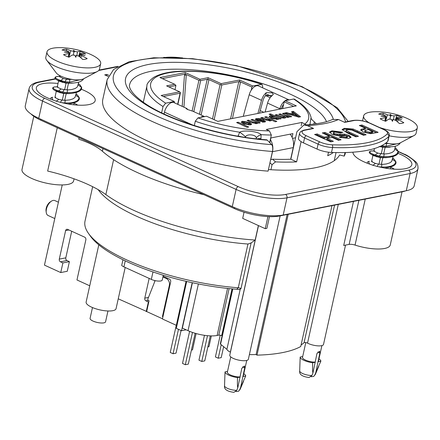 <?xml version="1.0" encoding="UTF-8"?>
<svg xmlns="http://www.w3.org/2000/svg" width="440" height="440" viewBox="0 0 440 440"><rect width="100%" height="100%" fill="white"/><g stroke="black" fill="none" stroke-linecap="round" stroke-linejoin="round"><path stroke-width="0.66" d="M106.612 75.73L106.898 74.437L108.796 75.306M108.224 76.467L104.72 74.866L106.898 74.437M397.964 153.307A30.129 9.213 -167.5 0 1 409.64 167.261A30.129 9.213 -167.5 0 1 363.957 161.838A30.129 9.213 -167.5 0 1 353.925 154.907A30.129 9.213 -167.5 0 1 352.941 152.185M81.318 89.238A30.129 9.213 -167.5 0 1 84.238 90.481A30.129 9.213 -167.5 0 1 92.994 103.186A30.129 9.213 -167.5 0 1 63.784 103.12A30.129 9.213 -167.5 0 1 37.279 90.838A30.129 9.213 -167.5 0 1 58.025 83.496M345.483 152.548L345.367 153.043A124.218 37.972 -167.5 0 1 344.223 156.112L339.625 154.968A119.46 36.52 -167.5 0 1 268.45 169.56M272.454 151.481L268.098 171.138A124.218 37.972 -167.5 0 1 102.828 99.275L107.184 79.624A124.218 37.972 12.5 0 0 272.454 151.481A5.285 2.134 -85.6 0 0 271.673 144.656L267.273 140.157A5.285 2.134 -85.6 0 0 266.585 139.799C224.191 136.895 170.957 120.995 145.943 104.066C129.036 92.571 128.92 86.02 129.635 84.596A101.222 30.943 -167.5 0 1 224.763 74.168A101.222 30.943 -167.5 0 1 326.502 121.638M345.015 152.559L344.223 156.112M406.291 190.735A36.998 11.314 12.5 0 0 414.189 185.856L418 168.657A36.998 11.314 12.5 0 1 410.102 173.536L406.291 190.735L283.195 215.028L287.007 197.83L410.102 173.536A2.646 2.062 78.8 0 0 408.634 170.159L285.533 194.453A34.358 10.505 -167.5 0 1 238.271 186.643L44.721 98.28A34.358 10.505 -167.5 0 1 39.567 82.159L55.622 78.991M39.567 82.159A2.646 2.062 -101.2 0 0 38.511 82.022C33.066 83.094 29.931 85.278 29.106 88.572L25.295 105.771A36.998 11.314 12.5 0 0 38.742 118.255L42.554 101.057L236.104 189.42A36.998 11.314 12.5 0 0 287.007 197.83A2.646 2.062 78.8 0 0 285.533 194.453M238.271 186.643A2.646 1.441 114.5 0 0 236.104 189.42L232.293 206.613L38.742 118.255M232.293 206.613A36.998 11.314 12.5 0 0 283.195 215.028M394.372 169.191A17.974 5.495 12.5 0 0 390.742 167.239M77.726 105.122A17.974 5.495 12.5 0 0 74.283 103.252A17.974 5.495 12.5 0 0 74.096 103.169M163.097 276.216L169.499 279.142A2.112 1.65 78.8 0 1 170.676 281.842L162.443 318.984L176.314 325.32L176.996 325.182L176.297 328.328L181.538 330.721L192.187 282.684M155.128 280.627L147.884 298.925A1.056 0.825 -101.2 0 0 148.418 300.449L149.066 300.745L146.669 311.553L161.992 318.549A1.056 0.825 -101.2 0 0 162.536 318.566M186.153 329.813L181.538 330.721M176.996 325.182L186.687 281.463M163.004 316.47L162.431 316.58L169.356 285.334A5.285 4.125 -101.2 0 0 166.413 278.581L162.927 276.986M162.882 317.02A1.056 0.825 -101.2 0 0 162.431 316.58M211.343 335.902L208.956 346.654L207.862 346.868M223.641 346.682L221.216 357.627L218.235 358.215L215.413 356.928L220.231 335.198M221.227 344.713L218.235 358.215M196.125 333.559L192.5 349.899L191.406 350.114M210.304 335.874L204.76 360.877L201.779 361.466L198.957 360.173L204.468 335.319M207.493 335.682L201.779 361.466M181.066 330.506L176.044 353.15L173.063 353.738L178.475 329.324M176.264 325.298L170.242 352.445L173.063 353.738M195.14 333.278L188.304 364.122L185.323 364.711L182.501 363.424L189.607 331.353M192.478 332.431L185.323 364.711M176.314 325.32L186.071 281.32M200.585 117.387A9.251 5.038 -65.5 0 1 204.578 116.595L192.302 110.99M164.082 113.982L164.483 112.167A9.251 5.038 -65.5 0 1 173.993 102.63L186.323 108.262L185.906 108.251L187.38 109.445L192.649 111.177M187.693 109.577A9.251 5.038 114.5 0 0 186.604 108.416L186.323 108.262M30.943 113.922A32.775 10.016 12.5 0 0 40.788 120.197L234.339 208.56A32.775 10.016 12.5 0 0 279.422 216.013L402.518 191.719A32.775 10.016 12.5 0 0 405.581 190.878M244.057 212.212L242.688 218.383L265.243 228.685L267.927 216.585M265.243 228.685L266.865 228.36L269.462 216.651M285.131 100.7A9.251 5.038 114.5 0 1 289.124 99.913L258.538 85.949A9.251 5.038 114.5 0 0 249.216 94.727L243.243 116.347M257.895 113.46L261.514 100.342A9.251 5.038 -65.5 0 1 266.288 92.686L271.926 92.758L273.334 94.243L272.338 95.447A9.251 5.038 114.5 0 0 267.564 103.103L265.095 112.035M272.129 95.623L265.656 95.541A6.606 3.597 114.5 0 0 263.082 100.238L259.518 113.135M284.972 100.815A9.251 5.038 114.5 0 0 279.862 108.719L279.747 109.148M281.369 108.823L281.43 108.614A6.606 3.597 -65.5 0 1 283.618 104.357M290.664 159.225L293.238 147.604A13.217 10.318 -101.2 0 0 290.164 134.151M270.496 139.761A13.217 10.318 78.8 0 1 272.509 151.696L270.738 159.671M236.764 390.341A8.019 2.453 -167.5 0 1 228.657 388.845A8.019 2.453 -167.5 0 1 224.538 385.786C223.966 389.274 227.079 391.452 233.877 392.332L236.764 390.341L237.776 387.822L241.797 368.346L244.475 366.003L244.712 367.774L240.691 387.25L239.685 389.763L238.552 391.248L235.923 391.589M242.803 376.37A8.195 2.502 12.5 0 0 243.364 375.7L246.747 360.437M243.073 376.492L245.713 375.975L240.691 387.25M243.804 373.709A10.571 3.234 -167.5 0 1 245.713 375.975M230.753 356.889L227.365 372.152A8.195 2.502 12.5 0 0 231.385 375.353A8.195 2.502 12.5 0 0 239.888 376.948M227.535 371.388L225.022 371.882L224.538 385.786M237.776 387.822C237.407 386.315 237.325 382.905 237.523 377.586A10.571 3.234 -167.5 0 1 225.022 371.882M237.523 377.586L240.157 377.069M311.922 375.507A8.019 2.453 -167.5 0 1 303.815 374.017A8.019 2.453 -167.5 0 1 299.69 370.959C299.123 374.44 302.236 376.624 309.029 377.504L311.922 375.507L312.928 372.993L316.949 353.518L319.627 351.17L319.864 352.941L315.843 372.416L314.837 374.935L313.704 376.42L311.075 376.756M305.789 342.573L302.522 357.324A8.195 2.502 12.5 0 0 306.537 360.52A8.195 2.502 12.5 0 0 315.04 362.115M302.693 356.554L300.173 357.049A10.571 3.234 12.5 0 0 312.675 362.758L315.31 362.236M317.961 361.537A8.195 2.502 12.5 0 0 318.516 360.872L321.904 345.609M318.225 361.664L320.865 361.141L315.843 372.416M312.928 372.993C312.56 371.486 312.477 368.071 312.675 362.758M320.865 361.141A10.571 3.234 12.5 0 0 318.962 358.875M300.173 357.049L299.69 370.959M118.245 298.81L146.685 311.498M62.238 184.938L44.457 265.122L60.753 272.558L62.887 262.928L60.467 261.828A2.112 1.65 78.8 0 1 59.29 259.122L65.61 230.626A2.112 1.65 -101.2 0 1 66.814 229.29A2.112 1.65 -101.2 0 1 67.656 229.4L84.672 237.166A2.112 1.65 -101.2 0 1 85.85 239.866L76.962 279.961L89.733 285.791M192.418 282.733L182.364 328.081L188.034 330.671A21.142 6.463 12.5 0 0 217.118 335.473L218.774 335.148A2.112 0.649 -167.5 0 1 221.683 335.632L222.09 335.819M60.753 272.558L67.265 271.277L69.399 261.646L62.887 262.928M154.578 282.013L154.897 280.577M71.698 231.242L65.802 257.84A2.112 1.65 -101.2 0 0 66.979 260.541L69.399 261.646M88.528 233.47L90.486 236.214A112.585 34.419 12.5 0 0 236.786 289.267A4.758 1.452 -167.5 0 1 239.041 289.625L240.972 288.712A2.112 0.649 12.5 0 0 238.266 287.766A115.231 35.227 -167.5 0 1 88.528 233.47A115.231 35.227 -167.5 0 1 85.019 221.106L92.653 186.692M280.154 215.87L248.358 359.282A9.515 2.91 -167.5 0 1 238.441 360.063A9.515 2.91 -167.5 0 1 229.779 355.163L258.5 225.605M345.538 245.108L323.51 344.449A9.515 2.91 -167.5 0 1 317.422 345.824A9.515 2.91 -167.5 0 1 307.533 343.118L338.289 204.397M301.087 344.955A127.914 39.105 12.5 0 0 304.062 342.7A2.112 0.649 -167.5 0 1 307.533 343.118M353.474 201.399L343.701 245.471L349.135 244.398A5.285 1.617 -167.5 0 1 355.047 245.08A26.428 8.08 12.5 0 0 390.252 244.987L402.039 191.813M79.079 137.682L78.749 139.167A47.569 14.542 -167.5 0 1 102.394 151.245A129.503 39.589 12.5 0 0 203.962 194.695M240.273 289.003L226.897 349.344A9.515 2.91 12.5 0 0 230.379 352.105A4.23 1.293 -167.5 0 1 230.45 352.138M258.385 225.549L255.167 240.053A122.628 37.488 -167.5 0 1 105.864 194.585A79.288 24.239 -167.5 0 0 47.652 171.061L57.261 127.716M236.786 289.267L238.266 287.766L247.962 244.035L251.125 242.913L255.167 240.053M146.234 311.586L148.374 301.956L145.954 300.85A2.112 1.65 78.8 0 1 144.777 298.15L149.155 278.405M247.962 244.035A115.231 35.227 -167.5 0 1 98.225 189.739L98.142 189.624M331.975 205.639L300.745 346.506A129.503 39.589 -167.5 0 1 256.993 355.135L256.096 354.552L287.15 214.484M249.392 354.624A127.914 39.105 12.5 0 0 256.096 354.552M232.49 288.904L220.33 343.767A2.112 0.649 12.5 0 0 220.556 344.163L226.897 349.344M256.993 355.135L288.222 214.275M148.374 301.956L148.819 301.868M92.488 307.549L90.085 318.373A7.931 2.426 12.5 0 0 97.3 322.459A7.931 2.426 12.5 0 0 105.567 321.805L107.965 310.981M125.191 267.471L116.061 308.671A15.329 4.686 -167.5 0 1 111.634 310.866A15.329 4.686 -167.5 0 1 94.842 308.457A15.329 4.686 -167.5 0 1 86.13 302.033L98.808 244.833M122.964 259.754L121.71 265.419A6.87 2.101 -167.5 0 0 123.904 266.882L151.327 279.4A6.87 2.101 -167.5 0 0 158.235 281.072A6.87 2.101 -167.5 0 0 162.245 280.055L163.306 275.259M269.66 142.599L271.337 135.031L269.406 130.9L266.272 129.47L301.906 122.436L306.224 124.823M238.227 122.221L248.71 127.006L247.093 127.325L236.605 122.54L238.227 122.221L238.013 123.178M259.974 120.835L262.961 121.413L263.351 121.022L262.389 120.362L259.974 120.835L259.798 121.627M262.74 122.397L263.137 122.007M262.785 122.194L263.351 121.022M258.654 121.231L259.947 120.978M262.466 120.395L265.139 121.935M261.156 119.933L262.383 120.362M255.629 119.669L257.62 119.356M257.978 119.196L258.038 119.895L256.091 120.059L255.387 119.103L256.493 118.503L260.145 118.63L263.362 119.702L265.568 121.523L264.589 122.095L257.142 120.593L261.184 119.796L257.978 119.196L257.384 120.389M260.997 120.637L261.184 119.796M269.346 119.125L271.359 120.043M269.704 120.989L270.116 119.818L264.726 116.991L266.343 116.672L276.826 121.457L275.209 121.776L271.365 120.021L271.436 120.406M271.216 120.698L271.365 120.021L270.628 120.901L265.249 119.801L260.788 117.766L262.405 117.447L266.42 119.279L269.638 120.098L270.116 119.818M266.129 117.629L266.343 116.672M262.196 118.41L262.405 117.447M297.039 116.628L297.215 115.836L294.476 113.834L292.171 114.29L297.215 115.836M291.984 115.121L292.171 114.29M292.545 112.437L293.117 112.327L299.338 117.013M289.933 114.51L292.996 113.905L293.216 112.926L291.533 111.7L293.337 111.342L300.548 116.776L298.738 117.134L284.889 113.009L286.737 112.646L289.85 113.586L293.216 112.926M286.545 113.504L286.737 112.646M293.117 112.327L293.337 111.342M289.663 114.433L289.85 113.586M287.15 115.632L289.163 116.551M287.568 117.458L287.92 116.314L282.491 113.482L284.114 113.163L291.709 116.633L290.224 116.925L289.185 116.452L289.284 116.886M283.393 116.331L285.533 117.282M283.894 118.179L284.218 117.046L283.833 117.293L282.452 115.88L278.801 114.213L280.418 113.894L284.581 115.792L287.502 116.573L287.92 116.314M283.899 114.125L284.114 113.163M280.209 114.851L280.418 113.894M276.535 115.577L276.749 114.615L282.716 117.233L283.833 117.293L283.641 118.168M285.389 117.926L285.555 117.167L284.9 118.085L281.732 117.838L275.132 114.934L276.749 114.615M289.014 117.2L289.185 116.452L288.481 117.381L285.555 117.167L285.659 117.612M276.584 119.532L276.782 118.651L275.919 117.354L272.008 116.485L271.59 116.738L273.091 117.843L276.782 118.651L277.239 118.382L276.853 119.543M271.59 116.738L271.37 117.722L272.168 118.476M272.899 116.017L274.956 116.952M276.656 117.733L278.531 118.586M269.423 116.919L271.574 116.809M270.474 114.884L270.683 113.922L281.177 118.712L279.67 119.009L278.548 118.498L278.724 118.976M272.8 116.457L272.905 115.995L269.065 114.241L270.683 113.922M278.366 119.334L278.548 118.498L277.937 119.46L271.464 118.173L269.192 116.331L270.006 115.836L272.905 115.995M255.574 121.809L257.582 122.722M255.965 123.706L256.372 122.524L255.91 122.804C256.988 122.7 256.504 122.188 254.452 121.27L251.004 119.697L252.626 119.378L260.221 122.848L258.72 123.145L257.603 122.634L257.736 123.107M248.463 121.116L248.677 120.159L252.549 121.924L255.91 122.804L255.712 123.701M257.422 123.442L257.603 122.634L256.878 123.618L251.779 122.634L247.06 120.478L248.677 120.159M252.412 120.34L252.626 119.378M247.94 122.788L244.112 122.018L243.617 122.314L244.965 123.382L248.771 124.146L249.266 123.849L247.94 122.788M243.617 122.314L243.397 123.294L244.129 124.058M248.897 125.015L249.266 123.849M248.578 123.112L251.202 124.641M241.494 122.496L243.766 122.139M249.7 122.507L251.609 124.201L250.415 124.894L243.309 123.712L241.329 121.935L242.468 121.27L249.7 122.507L249.486 123.492M269.406 130.9A80.872 24.723 -167.5 0 1 197.945 117.904L206.52 116.215L217.811 121.368L296.334 105.87L285.043 100.716L284.18 101.827L293.645 106.403M313.99 124.086L314.325 121.864C311.817 119.719 310.75 118.377 311.13 117.838C310.007 112.442 305.844 107.157 298.634 101.992L294.448 99.154L293.623 99.022L285.043 100.716M292.1 137.324L292.925 133.606L270.897 137.951L269.83 142.769M163.361 96.509L180.109 93.203L180.45 92.62L179.647 91.828L161.117 95.486L174.262 101.486L174.57 102.894M232.441 118.481L240.548 81.912L238.805 81.62L221.832 84.97L220.083 84.684L212.493 118.938M284.18 101.827L282.684 108.564M251.229 90.222L251.922 87.098L252.786 85.993L239.641 79.987L239.558 81.989M240.548 81.912L251.922 87.098M168.828 86.889L175.918 85.487L174.982 89.7M183.931 107.173L186.291 74.547L184.437 75.51L182.21 106.381M239.641 79.987L221.111 83.644L208.049 77.682L199.947 79.277L185.224 72.556L185.317 74.085L184.437 75.51M185.317 74.085L162.316 78.623M193.781 111.667L200.668 80.603L199.909 80.239L198.924 80.317L192.137 110.919M186.291 74.547L198.924 80.317M199.947 79.277L199.909 80.239M200.668 80.603L207.213 79.316L199.463 114.263M208.049 77.682L207.966 79.679L207.213 79.316M201.108 115.011L208.956 79.602L207.966 79.679M208.956 79.602L220.083 84.684M221.111 83.644L221.073 84.607M51.425 201.168L50.226 201.944A6.606 3.597 114.5 0 0 46.217 208.285A6.606 3.597 114.5 0 0 46.052 211.085L46.25 212.498A8.195 4.46 -65.5 0 1 46.453 209.028A8.195 4.46 -65.5 0 1 51.425 201.168A8.195 4.46 -65.5 0 1 54.879 200.585L58.41 202.197M54.786 218.554L48.076 215.49A8.195 4.46 -65.5 0 1 46.25 212.498M175.918 85.487L174.68 84.266L166.584 85.866L179.647 91.828M185.224 72.556L159.957 77.545L174.68 84.266M161.629 112.816L163.02 106.524L165.688 103.18L174.262 101.486M245.251 137.363L245.559 136.939A8.459 1.694 37 0 0 239.707 132.226L237.985 136.186M257.191 138.919A8.459 2.585 -167.5 0 1 260.97 138.622L261.085 134.645A8.459 3.861 -12.1 0 0 256.245 138.149L256.322 138.826M271.337 135.031A84.046 25.691 12.5 0 1 261.085 134.645C258.77 131.489 243.188 129.729 239.707 132.226A84.046 25.691 12.5 0 1 195.278 121.248L194.321 125.576M245.559 136.939C246.345 133.463 256.845 134.645 256.245 138.149M197.945 117.904L195.278 121.248M270.199 97.697L265.606 95.601M260.211 110.638L263.819 112.288M252.786 85.993L261.976 84.326L262.719 86.851L262.521 87.764M310.932 118.168L309.859 125.021M301.906 122.436L301.18 125.708M292.54 138.38L295.581 137.781M33.792 116.297L22 169.477A26.428 8.08 12.5 0 0 31.603 178.393A26.428 8.08 12.5 0 0 58.185 184.833A26.428 8.08 12.5 0 0 73.607 180.917L74.069 178.822M301.114 141.625L296.626 161.865A115.231 35.227 -167.5 0 1 275.506 161.876L272.531 159.176A107.828 32.962 12.5 0 0 290.829 159.22L296.929 131.703L303.914 124.966L307.384 125.653A118.404 36.196 12.5 0 0 338.481 119.515L344.724 122.364L353.793 120.577A11.627 3.553 -167.5 0 1 369.793 123.217L383.328 129.399A11.627 3.553 -167.5 0 1 387.222 133.914A108.889 33.286 -167.5 0 1 332.096 144.793A2.112 1.029 92.2 0 1 332.596 147.532A111.001 33.935 12.5 0 0 388.79 136.444A2.112 1.98 -136.3 0 0 387.222 133.914M272.531 159.176L270.622 159.742M334.235 160.699L336.039 152.576M333.3 152.51A115.231 35.227 -167.5 0 1 327.723 155.727L328.51 152.196M270.919 169.719L272.041 164.681L275.506 161.876M332.096 144.793A11.627 3.553 -167.5 0 1 319.836 141.928L306.3 135.751A11.627 3.553 -167.5 0 1 304.557 130.29A2.112 1.65 -101.2 0 0 303.71 130.185L312.78 128.392A2.112 1.65 78.8 0 1 313.627 128.502L307.384 125.653M387.701 141.356A13.745 4.202 12.5 0 0 388.091 140.657L389.18 135.746A13.745 4.202 12.5 0 1 388.79 136.444L387.701 141.356A111.001 33.935 -167.5 0 1 331.507 152.449L332.596 147.532A13.745 4.202 12.5 0 1 318.104 144.149L317.014 149.061A13.745 4.202 12.5 0 0 331.507 152.449M323.736 133.595L324.693 133.403L339.433 140.107M316.03 135.141L316.982 134.948L324.06 138.166L329.164 137.143L329.384 136.158L322.305 132.941L324.907 132.418L324.693 133.403M324.907 132.418L341.088 139.772L338.481 140.294L332.118 137.407L327.019 138.424L326.799 139.409L331.727 141.647M327.019 138.424L333.382 141.317L330.776 141.84L314.595 134.486L317.202 133.964L316.982 134.948M317.202 133.964L324.28 137.181L324.06 138.166M324.28 137.181L329.384 136.158M360.795 126.165L361.746 125.978L376.492 132.677M360.839 130.394L365.244 129.272L365.464 128.288L359.359 125.516L361.966 124.993L361.746 125.978M364.843 130.537L364.738 131.852L365.701 132.484L369.347 133.183L372.581 132.605L372.801 131.626L368.203 129.536L364.843 130.537L365.915 131.5L369.567 132.198L372.801 131.626M361.966 124.993L378.142 132.347L370.623 133.694L363.281 132.061L360.718 129.888L361.306 129.278L361.086 130.257M361.306 129.278L365.464 128.288M342.238 130.004L344.173 129.322L347.512 129.003L350.411 129.333L352.941 130.004L364.491 135.086M346.165 130.125L349.514 132.22L358.463 136.29L355.861 136.812L347.364 132.952L342.133 129.492L344.394 128.337L353.161 129.019L366.141 134.75L363.539 135.273L351.973 130.081L347.259 129.586L346.165 130.125L345.945 131.164L346.659 131.934L356.813 136.62M329.643 132.555L331.771 131.797L336.947 131.692L341.27 132.743M345.989 138.138L347.188 137.522L347.408 136.538L345.439 135.625C340.318 136.109 335.781 135.608 331.82 134.118L329.533 132.028L331.986 130.817L342.875 132.275L340.648 132.924L334.73 132.077L333.504 132.682L334.428 133.601L337.31 134.118L344.641 134.162L349.074 135.394L351.082 137.258L348.876 138.391L339.036 137.154L341.495 136.565L341.275 137.55L345.989 138.138L346.209 137.159L347.408 136.538M340.527 137.731L341.275 137.55M333.504 132.682L333.278 133.738L334.208 134.579L337.095 135.102L344.421 135.141L348.854 136.378L350.741 137.72M341.495 136.565L346.209 137.159M317.014 149.061L303.479 142.885L304.568 137.968L318.104 144.149A2.112 1.149 114.5 0 1 319.836 141.928M303.71 130.185L300.542 131.637L299.574 133.331L298.485 138.248A13.745 4.202 12.5 0 0 303.479 142.885M338.481 119.515L332.536 119.449M296.626 161.865L290.829 159.22M73.59 50.281A68.453 25.966 128.3 0 1 74.916 51.48L73.854 52.157L73.447 51.238A68.453 6.276 -107.4 0 1 73.59 50.281L73.854 52.157L73.348 54.879M69.531 53.185L69.02 57.211A14.058 4.296 -167.5 0 1 63.52 54.698A77.951 56.887 114.6 0 1 68.833 53.537L69.537 53.136L69.08 52.635A68.453 45.826 -172.5 0 0 64.405 52.096A68.453 64.735 -120.5 0 1 68.915 52.129L68.69 52.58M75.411 56.496L76.186 55.451A68.453 14.652 130.4 0 1 75.84 57.316A68.453 5.044 -110.9 0 0 74.718 55.209L72.16 55.055A77.951 25.57 -65.5 0 0 69.025 57.211M80.668 54.571L80.553 54.054A68.453 66.754 -150.6 0 1 85.03 55.501A68.453 43.808 174.5 0 0 80.718 54.555L81.483 55.627L80.911 57.849M78.672 56.062L80.179 51.414A77.951 29.722 104.4 0 0 77.429 51.843L74.916 51.48M76.186 55.451L78.809 56.155A77.951 47.548 81.2 0 1 82.759 59.483A14.058 4.296 -167.5 0 0 87.18 58.608A77.951 70.647 -105.7 0 0 81.483 55.627M80.553 54.054L80.102 53.526L80.757 53.361A77.951 52.734 -52.7 0 1 85.684 53.928A14.058 4.296 -167.5 0 0 80.179 51.414M73.447 51.238L70.779 50.743A77.951 51.7 -86.8 0 0 66.446 49.142L66.49 50.881M66.446 49.142A14.058 4.296 -167.5 0 0 62.024 50.017A77.951 66.495 58 0 1 68.107 51.271L68.915 52.129L69.152 51.898M76.445 92.582L74.998 97.411L72.903 98.907L69.68 99.891L65.213 100.309L62.321 100.122L58.806 99.385L54.918 97.504M57.002 91.625L63.316 93.484L69.08 93.616M47.003 51.816L45.804 57.222A27.484 8.404 12.5 0 0 46.767 60.34A27.484 8.404 12.5 0 0 70.818 71.374A27.484 8.404 12.5 0 0 97.279 71.538A27.484 8.404 12.5 0 0 99.473 69.119L100.672 63.712A27.484 8.404 -167.5 0 1 62.937 63.437A27.484 8.404 -167.5 0 1 47.003 51.816A27.484 8.404 -167.5 0 1 61.479 47.669A78.199 78.199 0 0 1 89.304 53.834A27.484 8.404 -167.5 0 1 90.679 54.439A27.484 8.404 -167.5 0 1 100.672 63.712M97.279 71.538L83.309 78.947A14.696 4.494 -167.5 0 1 69.163 78.859A14.696 4.494 -167.5 0 1 56.304 72.958L46.767 60.34M59.307 81.224L65.621 83.083L71.385 83.215M78.749 82.181L77.303 87.01L75.207 88.506L71.984 89.491L68.778 89.87L64.625 89.722L61.111 88.984L57.222 87.109M72.022 79.398L66.93 79.321L63.415 78.584L59.527 76.709M390.236 114.351A68.453 25.966 128.3 0 1 391.562 115.55L390.5 116.232L390.093 115.308A68.453 6.276 -107.4 0 1 390.236 114.351L390.5 116.232L389.994 118.949M385.792 116.017L385.704 116.699A68.453 45.826 -172.5 0 0 381.051 116.166A68.453 64.735 -120.5 0 1 385.561 116.199L385.336 116.65M392.057 120.566L392.832 119.521A68.453 14.652 130.4 0 1 392.486 121.385A68.453 5.044 -110.9 0 0 391.364 119.279L388.806 119.125A77.951 25.57 -65.5 0 0 385.671 121.281A14.058 4.296 -167.5 0 1 380.166 118.767A77.951 56.887 114.6 0 1 385.479 117.607L384.934 121.022M397.315 118.641L397.199 118.124A68.453 66.754 -150.6 0 1 401.676 119.57A68.453 43.808 174.5 0 0 397.364 118.624L398.129 119.697L397.557 121.919M395.318 120.131L396.825 115.484A77.951 29.722 104.4 0 0 394.075 115.913L391.562 115.55M392.832 119.521L395.456 120.225A77.951 47.548 81.2 0 1 399.405 123.552A14.058 4.296 -167.5 0 0 403.827 122.678A77.951 70.647 -105.7 0 0 398.129 119.697M397.199 118.124L396.748 117.596L397.403 117.431A77.951 52.734 -52.7 0 1 402.331 117.997A14.058 4.296 -167.5 0 0 396.825 115.484M390.093 115.308L387.425 114.813A77.951 51.7 -86.8 0 0 383.091 113.212L383.136 114.95M383.091 113.212A14.058 4.296 -167.5 0 0 378.67 114.087A77.951 66.495 58 0 1 384.752 115.341L385.561 116.199L385.798 115.973M385.726 116.705L386.183 117.205L385.479 117.607M393.091 156.651L391.644 161.48L389.648 162.932L386.326 163.961L383.114 164.34L378.966 164.191L375.452 163.455L371.564 161.579M373.648 155.7L379.962 157.553L385.726 157.685M389.169 135.806A27.484 8.404 12.5 0 0 413.925 135.614A27.484 8.404 12.5 0 0 416.119 133.188L417.318 127.787A27.484 8.404 -167.5 0 1 379.583 127.507A27.484 8.404 -167.5 0 1 379.368 127.43M413.925 135.614L399.955 143.017A14.696 4.494 -167.5 0 1 385.941 142.956M369.144 122.793A27.484 8.404 -167.5 0 1 363.649 115.885A27.484 8.404 -167.5 0 1 378.125 111.738A78.199 78.199 0 0 1 405.95 117.904A27.484 8.404 -167.5 0 1 407.325 118.514A27.484 8.404 -167.5 0 1 417.318 127.787M379.214 146.487L382.729 147.23L388.031 147.285M394.614 149.776L393.949 151.08L391.952 152.531L388.63 153.56L385.424 153.94L381.271 153.791L377.757 153.06L373.868 151.179M388.668 143.468L385.127 143.572M398.25 151.652L403.48 154.038A34.358 10.505 -167.5 0 1 408.634 170.159M166.166 57.376A34.358 10.505 -167.5 0 1 180.538 57.767M98.72 70.488L117.233 66.831M398.233 151.443L404.03 154.094A2.646 1.441 114.5 0 0 403.48 154.038M44.721 98.28A2.646 1.441 114.5 0 0 42.554 101.057A36.998 11.314 12.5 0 1 29.106 88.572M333.289 119.163A106.508 32.56 12.5 0 0 210.128 65.016A106.508 32.56 12.5 0 0 129.349 90.706A106.508 32.56 12.5 0 0 267.273 140.157M271.673 144.656A118.932 36.355 -167.5 0 1 117.475 89.183A118.932 36.355 -167.5 0 1 209.253 60.951A118.932 36.355 -167.5 0 1 345.57 121.924M169.928 285.219L169.356 285.334M166.413 278.581L167.712 278.322M192.77 125.081L164.483 112.167M186.604 108.416L186.483 108.939M279.527 215.545L279.422 216.013M40.992 119.279L40.788 120.197M234.553 207.603L234.339 208.56M266.288 92.686L265.656 95.541M281.43 108.614L279.862 108.719L267.564 103.103M261.514 100.342L249.216 94.727M267.163 94.617L271.227 96.47M293.238 147.604L272.509 151.696M242.644 366.828L244.712 367.774M243.606 381.161L240.169 389.252A8.019 2.453 -167.5 0 1 239.685 389.763M317.796 351.995L319.864 352.941M313.709 376.42L315.32 374.424A8.019 2.453 -167.5 0 1 314.837 374.935M198.391 283.959L188.034 330.671M217.118 335.473L227.552 288.415M229.097 288.574L218.774 335.148M221.683 335.632L232.051 288.866M65.61 230.626L68.921 229.972M59.29 259.122L65.802 257.84M60.467 261.828L66.979 260.541M304.062 342.7L334.56 205.128M355.047 245.08L365.244 199.073M358.903 200.327L349.135 244.398M102.394 151.245L102.982 148.594M230.379 352.105L258.434 225.572M240.972 288.712L251.125 242.913M113.608 159.665L105.864 194.585M220.556 344.163L232.799 288.932M263.142 120.687L263.362 119.702M259.98 119.367L260.145 118.63M256.278 119.488L256.493 118.503M269.44 120.989L269.638 120.098M266.211 120.225L266.42 119.279M287.304 117.453L287.502 116.573M284.367 116.776L284.581 115.792M282.541 118.036L282.716 117.233M280.885 117.541L281.094 116.6M272.888 118.751L273.091 117.843M269.791 116.82L270.006 115.836M252.34 122.881L252.549 121.924M244.767 124.278L244.965 123.382M242.248 122.254L242.468 121.27M293.623 99.022A80.872 24.723 -167.5 0 1 305.041 123.866M221.832 84.97L214.132 119.686M238.805 81.62L230.549 118.855M180.109 93.203L177.645 104.302M145.954 300.85L148.308 300.388M144.777 298.15L148.478 297.418M241.12 136.714A8.459 2.585 12.5 0 0 238.018 136.026M260.821 139.299L260.97 138.622M152.977 271.947L151.327 279.4M125.241 260.849L123.904 266.882M261.976 84.326C240.317 77.083 218.653 72.76 196.994 71.363C176.924 70.224 162.421 72.27 153.478 77.501C148.737 81.263 146.564 84.051 146.949 85.861A84.046 25.691 12.5 0 0 163.02 106.524M165.688 103.18A80.872 24.723 -167.5 0 1 167.959 72.936A80.872 24.723 -167.5 0 1 261.365 84.299M344.3 122.172L352.946 120.467C358.254 119.763 364.012 120.698 370.233 123.261L383.768 129.442A2.112 1.149 114.5 0 0 383.328 129.399M370.233 123.261A2.112 1.149 114.5 0 0 369.793 123.217M306.3 135.751A2.112 1.149 114.5 0 0 304.568 137.968A13.745 4.202 12.5 0 1 299.574 133.331M352.946 120.467A2.112 1.65 78.8 0 1 353.793 120.577M304.557 130.29L313.627 128.502M371.542 131.874L371.327 132.858M363.764 128.629L363.545 129.613M365.915 131.5L365.701 132.484M369.567 132.198L369.347 133.183M344.394 128.337L344.173 129.322M353.161 129.019L352.941 130.004M357.511 130.829L357.291 131.813M349.514 132.22L349.294 133.204M347.397 136.576L347.188 137.522M331.986 130.817L331.771 131.797M349.074 135.394L348.854 136.378M344.641 134.162L344.421 135.141M340.098 134.019L339.878 135.003M337.31 134.118L337.095 135.102M334.428 133.601L334.208 134.579M269.951 162.784L272.041 164.681M77.429 51.843L76.939 55.462M68.833 53.537L68.288 56.953M70.779 50.743L69.124 56.397M54.995 97.152L55.512 97.141M51.772 97.427L52.883 100.012M62.321 100.122L63.773 93.555M54.076 87.026L57.816 86.746M55.429 86.851L54.247 86.972C52.058 87.83 53.465 89.139 58.465 90.904L61.111 88.984M56.381 76.626L60.121 76.346M59.34 81.246L57.107 80.02C54.456 78.463 54.241 77.319 56.474 76.588L56.551 76.571C54.367 77.429 55.77 78.738 60.77 80.504L63.415 78.584M79.981 84.898L78.413 83.683M60.264 92.813L58.262 91.812L58.465 90.904L62.7 92.015L67.21 92.576C76.406 92.752 81.12 90.888 81.356 86.977L79.866 84.799L78.342 84.007M78.419 83.683L79.926 84.843L81.576 87.302L78.029 85.025M61.963 102.696L64.906 102.977C74.096 103.153 78.815 101.288 79.052 97.378L77.561 95.2L76.109 94.083L77.616 95.238L76.038 94.408M77.671 95.299L79.272 97.702L75.724 95.425M74.294 104.841L73.805 104.484L74.305 104.841M64.708 100.32L66.165 93.753M64.625 89.722L66.083 83.154M67.012 89.92L68.469 83.353M66.93 79.321L67.144 78.364M69.322 79.519L69.454 78.92M62.568 82.412L60.566 81.411L60.77 80.504L65.005 81.614L69.52 82.175L69.823 79.508M68.954 83.353L69.52 82.175L82.781 79.184M65.621 83.083L64.801 82.517L65.005 81.614L66.49 79.244M66.649 93.753L67.007 93.484L67.518 89.909M63.316 93.484L62.497 92.917L62.7 92.015L64.185 89.645M64.845 103.345L65.213 100.309M60.396 102.41L61.881 100.045M56.155 101.305L58.806 99.385M57.107 80.02L64.801 82.517L69.311 83.083L73.568 83.034L77.732 82.445L80.652 81.477L82.924 79.893L83.655 78.766M57.299 86.752L54.169 86.988C51.937 87.72 52.146 88.864 54.802 90.42L62.497 92.917L67.007 93.484L71.264 93.434C78.848 92.367 82.286 90.321 81.576 87.302M67.666 103.895L68.954 103.835C76.543 102.767 79.981 100.722 79.272 97.702M394.075 115.913L393.586 119.532M387.425 114.813L385.77 120.467M371.641 161.222L372.158 161.216M368.418 161.496L369.529 164.082M378.966 164.191L380.418 157.625M370.722 151.096L374.462 150.816M372.075 150.92L370.893 151.047C368.704 151.899 370.111 153.208 375.106 154.974L377.757 153.06M376.91 156.888L374.908 155.881L375.106 154.974L379.346 156.085L383.856 156.646C393.047 156.822 397.766 154.957 398.002 151.047L396.512 148.869L395.06 147.752L396.572 148.913L394.988 148.077M396.622 148.968L398.222 151.371L394.675 149.094M378.609 166.766L381.552 167.046C390.742 167.222 395.461 165.357 395.698 161.447L394.207 159.269L392.755 158.153L394.262 159.313L392.684 158.477M394.317 159.368L395.918 161.772L392.37 159.495M390.94 168.911L390.451 168.553L390.951 168.911M381.354 164.389L382.811 157.823M381.271 153.791L382.729 147.23M383.658 153.989L385.116 147.422M385.968 143.589L386.1 142.989M382.267 147.153L381.447 146.591L381.651 145.684L386.161 146.245L386.469 143.583M385.6 147.422L386.161 146.245L399.427 143.253M383.29 157.823L383.653 157.553L384.164 153.978M379.962 157.553L379.143 156.992L379.346 156.085L380.831 153.714M381.491 167.415L381.86 164.379M377.042 166.485L378.527 164.114M372.801 165.374L375.452 163.455M380.314 146.333L385.957 147.153L394.377 146.514L397.298 145.547L399.57 143.963L400.301 142.835M373.945 150.821L370.816 151.058C368.583 151.789 368.792 152.933 371.448 154.489L379.143 156.992L383.653 157.553L387.91 157.504C395.494 156.437 398.932 154.396 398.222 151.371M384.313 167.965L385.6 167.904C393.184 166.837 396.627 164.797 395.918 161.772M404.03 154.094C406.065 154.566 409.833 157.014 415.333 161.425C417.241 162.971 418.127 165.38 418 168.657M38.511 82.022L55.369 78.694M99.05 70.076L118.091 66.319M182.474 57.882L163.653 57.392M348.172 121.407L337.178 107.723L302.203 86.713L236.572 65.654L192.693 58.685L153.769 57.772L129.245 61.71L113.592 69.476L107.184 79.624M267.514 94.54L271.387 96.305M240.169 389.252L238.552 391.254M315.32 374.424L318.758 366.327M263.159 122.15L263.373 121.171M180.439 92.769L177.859 104.396M146.949 85.861L143.308 102.273M316.377 123.761L314.336 121.869M383.768 129.442C387.959 131.302 389.763 133.403 389.18 135.746M332.536 119.444C326.612 122.298 317.075 124.141 303.914 124.966M80.482 54.764L79.794 56.925M80.086 53.576L79.167 56.436M69.146 51.948L69.058 52.63M52.762 97.262L50.848 97.895L50.562 99.143M54.923 97.482L56.304 91.234M59.609 76.351L57.376 76.461M57.228 87.082L58.614 80.834M59.532 76.681L59.774 75.581M73.739 104.781L74.14 102.982M71.407 83.21L73.568 83.034M69.102 93.61L71.264 93.434M57.035 91.647L54.802 90.42M67.793 103.917L68.954 103.835M397.127 118.839L396.435 120.995M396.732 117.645L395.813 120.505M386.177 117.255L385.666 121.281M369.408 161.332L367.493 161.964L367.208 163.213M371.569 161.552L372.95 155.304M362.543 120.863L363.649 115.885M373.874 151.151L374.451 148.544M390.385 168.85L390.786 167.052M394.614 149.787L395.395 146.251M388.053 147.279L390.214 147.103M385.748 157.68L387.91 157.504M373.681 155.716L371.448 154.489M384.439 167.987L385.6 167.904"/></g></svg>
